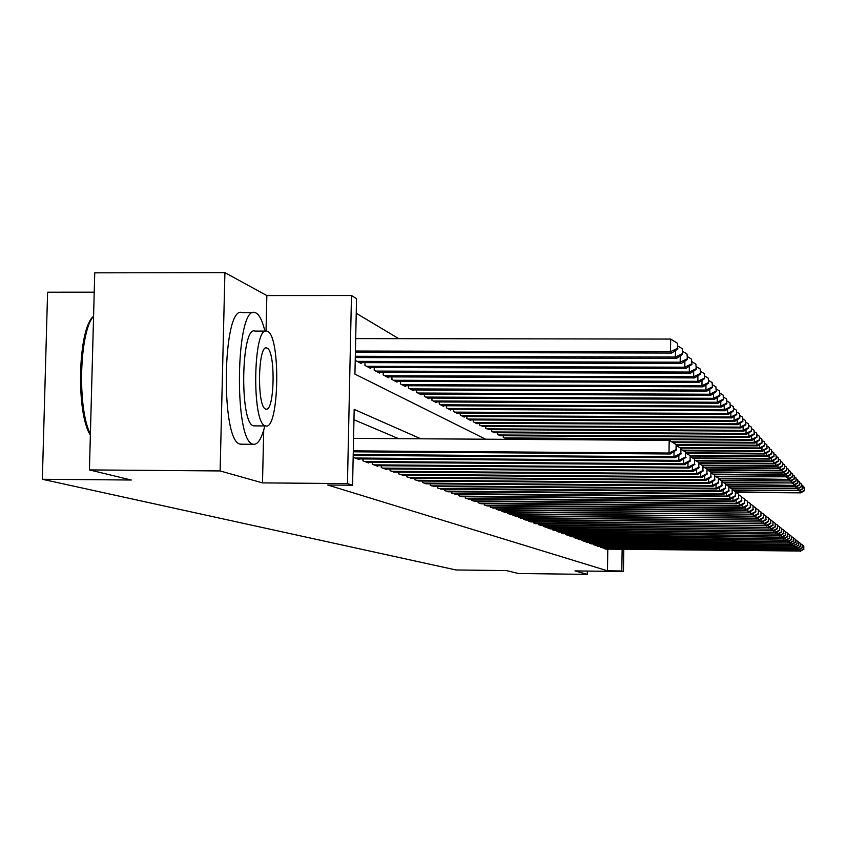 <?xml version="1.0" encoding="UTF-8"?>
<svg xmlns="http://www.w3.org/2000/svg" width="847" height="847" viewBox="0 0 847 847"><rect width="100%" height="100%" fill="white"/><g stroke="black" fill="none" stroke-linecap="round" stroke-linejoin="round"><path stroke-width="1.27" d="M94.218 292.173L47.591 292.204L42.35 479.275L455.972 569.967L506.464 570.603L518.502 573.504L587.278 574.372L587.331 571.058M42.35 479.275L131.253 480.016L89.422 469.916L94.748 272.84L224.91 272.628L220.125 470.943L262.496 482.885L347.45 483.595L351.473 295.518L356.545 298.663L354.935 374.12L485.606 439.201M266.032 331.029L266.847 295.561L224.91 272.628M266.847 295.561L351.473 295.518M398.757 338.662L356.238 313.274M89.422 469.916L220.125 470.943M604.176 547.861L604.155 548.57L606.251 549.121M600.65 546.569L600.639 547.289L602.757 547.85M597.061 545.246L597.05 545.987L599.21 546.548M593.398 543.901L593.387 544.663L595.589 545.235M589.671 542.535L589.66 543.298L591.905 543.89M585.87 541.138L585.849 541.921L588.146 542.514M581.984 539.708L581.974 540.513L584.314 541.117M578.035 538.258L578.014 539.073L580.407 539.698M573.991 536.776L573.98 537.601L576.415 538.237M569.872 535.262L569.862 536.109L572.35 536.754M565.669 533.716L565.658 534.584L568.199 535.24M561.381 532.138L561.37 533.017L563.954 533.695M557.008 530.529L556.987 531.429L559.634 532.117M552.53 528.877L552.509 529.798L555.219 530.508M547.956 527.194L547.945 528.136L550.698 528.856M543.287 525.479L543.276 526.442L546.093 527.183M538.523 523.721L538.501 524.706L541.381 525.458M533.642 521.932L533.621 522.938L536.564 523.7M528.655 520.09L528.634 521.127L531.651 521.911M523.552 518.216L523.531 519.275L526.612 520.069M518.332 516.289L518.322 517.369L521.466 518.195M512.996 514.33L512.975 515.431L516.204 516.268M507.533 512.319L507.512 513.441L510.815 514.309M501.943 510.254L501.922 511.408L505.299 512.297M496.204 508.147L496.183 509.333L499.645 510.233M490.339 505.977L490.318 507.194L493.865 508.115M484.325 503.764L484.304 505.013L487.936 505.955M478.163 501.488L478.142 502.769L481.869 503.743M471.843 499.158L471.821 500.471L475.643 501.466M465.363 496.766L465.342 498.121L469.259 499.137M458.714 494.32L458.693 495.696L462.706 496.744M451.885 491.8L451.864 493.219L455.982 494.288M444.887 489.217L444.855 490.678L449.09 491.779M437.687 486.559L437.655 488.063L442.007 489.185M430.297 483.828L430.265 485.373L434.733 486.527M422.695 481.022L422.664 482.61L427.259 483.806M414.892 478.142L414.861 479.773L419.583 481.001M406.856 475.167L406.825 476.85L411.684 478.11M398.588 472.118L398.556 473.844L403.553 475.146M390.075 468.973L390.043 470.752L395.189 472.086M381.319 465.734L381.277 467.565L386.571 469.492L386.581 468.942M372.288 462.388L372.246 464.283L377.698 466.263L377.709 465.702M362.982 458.947L362.94 460.895L368.561 462.938L368.572 462.367M353.39 455.4L353.347 457.412L359.139 459.519L359.149 458.915M355.475 357.572L355.412 360.483L361.171 363.479L361.193 362.622M365.015 362.632L364.951 365.449L370.541 368.36L370.562 367.524M374.268 367.534L374.215 370.266L379.636 373.093L379.647 372.278M383.246 372.288L383.193 374.946L388.455 377.677L388.477 376.894M391.97 376.904L391.917 379.477L397.021 382.135L397.042 381.372M400.43 381.383L400.377 383.882L405.342 386.465L405.364 385.724M408.656 385.734L408.603 388.17L413.431 390.679L413.442 389.959M416.65 389.969L416.597 392.33L421.287 394.766L421.308 394.067M424.421 394.077L424.379 396.375L428.931 398.746L428.953 398.069M431.981 398.079L431.938 400.303L436.374 402.621L436.385 401.954M439.339 401.965L439.297 404.135L443.616 406.38L443.627 405.734M446.496 405.755L446.454 407.862L450.657 410.054L450.678 409.419M453.463 409.44L453.431 411.494L457.528 413.622L457.539 413.008M460.26 413.029L460.217 415.03L464.209 417.105L464.22 416.512M466.877 416.523L466.845 418.471L470.731 420.493L470.741 419.911M473.325 419.932L473.293 421.827L477.083 423.807L477.094 423.235M479.614 423.246L479.582 425.099L483.298 426.475M485.755 426.486L485.723 428.296L489.344 429.63M491.736 429.651L491.705 431.409L495.241 432.722M497.581 432.732L497.549 434.447L501.001 435.729M503.287 435.739L503.256 437.423L506.622 438.661M508.846 439.349L508.856 438.682M420.832 438.799L354.184 409.408L352.574 485.225L327.715 485.013L607.458 570.804L607.797 549.131M398.598 438.661L353.972 419.731M623.784 549.322L623.445 571.513L574.975 570.91L587.278 574.372M623.445 571.513L621.804 570.984L622.143 549.301M607.458 570.804L621.804 570.984M352.574 485.225L347.45 483.595M262.496 482.885L263.724 430.075M353.305 450.879L669.014 453.039L670.263 453.981L353.284 451.8M353.57 438.375L669.194 440.355L669.014 453.039L676.033 449.566L676.52 449.948L676.107 444.495L676.033 449.566M676.107 444.495L669.194 440.355M670.263 453.981L676.52 449.948M355.401 352.373L671.724 353.051L670.485 351.706L670.665 339.065L355.698 338.599M677.484 348.339L677.558 343.289L677.484 348.339L670.485 351.706L355.433 351.05M677.971 348.879L671.724 353.051M670.665 339.065L677.558 343.289M90.364 435.093C75.711 412.605 78.03 328.054 93.572 316.27M93.572 316.302C79.311 331.611 77.183 408.921 90.396 434.003M264.91 331.103C262.443 320.971 259.489 314.936 256.069 312.998L255.169 312.649C235.762 303.702 233.444 441.488 252.988 444.167L253.433 444.294C257.848 444.802 261.638 438.682 264.825 425.925M253.317 312.649L242.306 312.649C222.57 303.713 220.231 441.403 240.114 444.082L242.009 444.22M254.852 425.872L253.422 425.766C239.405 423.384 241.099 324.899 255.032 331.092L265.609 331.103M267.472 331.325L266.879 331.103C253.168 324.899 251.474 423.458 265.27 425.829L265.64 425.935C279.171 430.901 280.982 335.92 267.472 331.325M265.662 409.006L265.926 409.08C274.661 412.425 275.815 350.817 267.08 348.106L266.72 347.969C257.911 344.115 256.81 407.216 265.662 409.006M353.231 454.511L673.968 456.755L675.186 457.666L353.21 455.4M680.872 453.336L680.946 448.338L680.872 453.336L673.968 456.755L674.043 451.546M680.946 448.338L676.584 445.723M675.186 457.666L681.348 453.706M355.041 458.026L678.775 460.355L679.95 461.234L357.455 458.905M685.562 456.978L685.636 452.065L685.562 456.978L678.775 460.355L678.849 455.315M685.636 452.065L681.412 449.535M679.95 461.234L686.028 457.338M364.591 461.499L683.434 463.838L684.567 464.696L366.931 462.346M690.104 460.514L690.178 455.686L690.104 460.514L683.434 463.838L683.497 458.958M690.178 455.686L686.081 453.23M684.567 464.696L690.559 460.863M373.845 464.865L687.944 467.226L689.045 468.052L376.121 465.691M694.508 463.944L694.582 459.18L694.508 463.944L687.944 467.226L688.008 462.494M694.582 459.18L690.612 456.808M689.045 468.052L694.942 464.283M355.295 357.572L676.615 358.345L675.408 357.032L355.317 356.291M682.767 354.247L682.364 348.742L682.767 354.247L676.615 358.345M682.29 353.718L675.408 357.032L675.504 350.531M678.013 346.084L682.364 348.742M359.499 362.611L681.348 363.458L680.173 362.198L357.095 361.362M687.404 359.435L687.023 354.035L687.404 359.435L681.348 363.458M686.949 358.927L680.173 362.198L680.268 355.909M682.809 351.452L687.023 354.035M368.921 367.513L685.932 368.424L684.799 367.196L366.592 366.306M691.904 364.475L691.533 359.16L691.904 364.475L685.932 368.424M691.459 363.977L684.799 367.196L684.884 361.108M687.446 356.661L691.533 359.16M378.058 372.278L690.379 373.241L689.278 372.055L375.803 371.092M696.266 369.345L695.906 364.125L696.266 369.345L690.379 373.241M695.842 368.868L689.278 372.055L689.363 366.158M691.946 361.711L695.906 364.125M382.833 468.126L692.317 470.498L693.386 471.303L385.036 468.931M698.786 467.269L698.849 462.578L698.786 467.269L692.317 470.498L692.38 465.924M698.849 462.578L695.006 460.27M693.386 471.303L699.209 467.597M386.931 376.883L694.688 377.91L693.629 376.756L384.739 375.75M700.501 374.088L700.141 368.943L700.501 374.088L694.688 377.91M700.077 373.612L693.629 376.756L693.704 371.039M696.308 366.603L700.141 368.943M391.547 471.303L696.562 473.674L697.6 474.458L393.686 472.075M702.925 470.498L702.989 465.871L702.925 470.498L696.562 473.674L696.626 469.238M702.989 465.871L699.262 463.637M697.6 474.458L703.338 470.816M395.538 381.372L698.881 382.442L697.843 381.319L393.41 380.261M704.609 378.673L704.259 373.622L704.609 378.673L698.881 382.442M704.196 378.228L697.843 381.319L697.917 375.782M700.533 371.346L704.259 373.622M400.017 474.373L700.681 476.766L701.697 477.528L402.092 475.135M706.959 473.621L707.012 469.069L706.959 473.621L700.681 476.766L700.744 472.467M707.012 469.069L703.391 466.898M701.697 477.528L707.351 473.928M403.903 385.724L702.946 386.835L701.941 385.745L401.838 384.644M708.59 383.13L708.261 378.154L708.59 383.13L702.946 386.835M708.198 382.696L701.941 385.745L702.015 380.377M704.64 375.952L708.261 378.154M408.243 477.369L704.683 479.762L705.667 480.503L410.266 478.1M710.866 476.66L710.919 472.171L710.866 476.66L704.683 479.762L704.736 475.591M710.919 472.171L707.404 470.064M705.667 480.503L711.247 476.967M412.034 389.948L706.885 391.113L705.911 390.054L410.022 388.9M712.465 387.471L712.136 382.569L712.465 387.471L706.885 391.113M712.083 387.037L705.911 390.054L705.985 384.845M708.632 380.419L712.136 382.569M416.237 480.27L708.568 482.674L709.521 483.393L418.206 480.99M714.656 479.614L714.72 475.188L714.656 479.614L708.568 482.674L708.621 478.619M714.72 475.188L711.3 473.145M709.521 483.393L715.027 479.91M419.932 394.056L710.728 395.263L709.775 394.236L417.973 393.04M716.223 391.674L715.906 386.846L716.223 391.674L710.728 395.263M715.853 391.261L709.775 394.236L709.85 389.175M712.496 384.771L715.906 386.846M424.008 483.097L712.348 485.511L713.28 486.199L425.925 483.796M718.351 482.494L718.404 478.121L718.351 482.494L712.348 485.511L712.401 481.572M718.404 478.121L715.08 476.13M713.28 486.199L718.711 482.769M427.619 398.058L714.455 399.297L713.534 398.302L425.713 397.074M719.876 395.761L719.579 391.007L719.876 395.761L714.455 399.297M719.516 395.358L713.534 398.302L713.598 393.389M716.255 388.995L719.579 391.007M431.578 485.85L716.022 488.253L716.922 488.931L433.431 486.517M721.94 485.278L721.993 480.98L721.94 485.278L716.022 488.253L716.075 484.431M721.993 480.98L718.764 479.042M716.922 488.931L722.29 485.553M435.083 401.944L718.076 403.214L717.187 402.251L433.24 400.98M723.433 399.742L723.137 395.062L723.433 399.742L718.076 403.214M723.084 399.35L717.187 402.251L717.25 397.476M719.918 393.093L723.137 395.062M438.937 488.518L719.601 490.932L720.479 491.588L440.747 489.174M725.424 487.999L725.487 483.753L725.424 487.999L719.601 490.932L719.643 487.216M725.487 483.753L722.343 481.869M720.479 491.588L725.773 488.264M442.356 405.734L721.602 407.036L720.733 406.094L440.556 404.792M726.895 403.606L726.61 399.001L726.895 403.606L721.602 407.036M726.546 403.225L720.733 406.094L720.797 401.457M723.465 397.084L726.61 399.001M449.439 409.419L725.043 410.753L724.185 409.832L447.692 408.508M730.262 407.375L729.976 402.833L730.262 407.375L725.043 410.753M729.923 407.005L724.185 409.832L724.249 405.321M726.927 400.97L729.976 402.833M456.342 413.008L728.378 414.374L727.552 413.474L454.627 412.118M733.534 411.039L733.269 406.56L733.534 411.039L728.378 414.374M733.216 410.679L727.552 413.474L727.615 409.09M730.294 404.75L733.269 406.56M446.094 491.122L723.073 493.536L723.931 494.182L447.862 491.768M728.822 490.635L728.875 486.453L728.822 490.635L723.073 493.536L723.126 489.926M728.875 486.453L725.815 484.622M723.931 494.182L729.161 490.9M453.071 493.663L726.461 496.077L727.298 496.702L454.786 494.277M732.126 493.208L732.179 489.079L732.126 493.208L726.461 496.077L726.504 492.562M732.179 489.079L729.203 487.29M727.298 496.702L732.454 493.462M459.868 496.13L729.754 498.544L730.569 499.148L461.53 496.734M735.344 495.717L735.397 491.631L735.344 495.717L729.754 498.544L729.807 495.124M735.397 491.631L732.507 489.905M730.569 499.148L735.662 495.961M463.055 416.502L731.639 417.889L730.834 417.02L461.393 415.633M736.731 414.617L736.467 410.192L736.731 414.617L731.639 417.889M736.414 414.257L730.834 417.02L730.887 412.754M733.566 408.434L736.467 410.192M466.485 498.534L732.973 500.948L733.756 501.54L468.116 499.127M738.489 498.152L738.542 494.129L738.489 498.152L732.973 500.948L733.015 497.623M738.542 494.129L735.715 492.435M733.756 501.54L738.796 498.396M469.598 419.911L734.804 421.33L734.021 420.472L467.978 419.064M739.833 418.09L739.579 413.738L739.833 418.09L734.804 421.33M739.526 417.751L734.021 420.472L734.074 416.322M736.763 412.023L739.579 413.738M472.933 500.884L736.096 503.298L736.869 503.87L474.521 501.456M741.538 500.535L741.591 496.554L741.538 500.535L736.096 503.298L736.138 500.058M741.591 496.554L738.838 494.913M736.869 503.87L741.845 500.768M475.982 423.225L737.896 424.665L737.134 423.839L474.405 422.409M742.861 421.478L742.618 417.179L742.861 421.478L737.896 424.665M742.565 421.15L737.134 423.839L737.186 419.794M739.865 415.517L742.618 417.179M479.233 503.171L739.145 505.574L739.897 506.146L480.778 503.732M744.524 502.853L744.566 498.925L744.524 502.853L739.145 505.574L739.187 502.419M744.566 498.925L741.887 497.316M739.897 506.146L744.809 503.076M482.208 426.465L740.913 427.926L740.162 427.121L480.673 425.67M745.815 424.781L745.582 420.546L745.815 424.781L740.913 427.926M745.529 424.463L740.162 427.121L740.214 423.182M742.904 418.916L745.582 420.546M485.363 505.394L742.12 507.808L742.851 508.359L486.877 505.945M747.425 505.108L747.478 501.233L747.425 505.108L742.12 507.808L742.163 504.727M747.478 501.233L744.862 499.666M742.851 508.359L747.71 505.331M488.285 429.63L743.846 431.112L743.126 430.318L486.781 428.847M748.695 428.01L748.462 423.828L748.695 428.01L743.846 431.112M748.42 427.693L743.126 430.318L743.168 426.486M745.847 422.24L748.462 423.828M491.355 507.575L745.021 509.979L745.741 510.519L492.827 508.105M750.262 507.311L750.304 503.489L750.262 507.311L745.021 509.979L745.064 506.982M750.304 503.489L747.753 501.964M745.741 510.519L750.537 507.533M494.203 432.711L746.715 434.215L746.006 433.442L492.742 431.949M751.511 431.155L751.278 427.026L751.511 431.155L746.715 434.215M751.236 430.837L746.006 433.442L746.048 429.704M748.737 425.48L751.278 427.026M497.2 509.693L747.848 512.096L498.639 510.222M753.025 509.471L753.068 505.68L753.025 509.471L747.848 512.096L747.89 509.174M753.068 505.68L750.58 504.198M748.547 512.626L753.301 509.682M499.995 435.718L749.51 437.243L748.822 436.491L498.555 434.977M754.254 434.215L754.031 430.149L754.254 434.215L749.51 437.243M753.978 433.918L748.822 436.491L748.864 432.838M751.543 428.635L754.031 430.149M502.906 511.768L750.611 514.171L504.314 512.287M755.725 511.567L755.768 507.829L755.725 511.567L750.611 514.171L750.654 511.323M755.768 507.829L753.343 506.379M751.3 514.68L755.99 511.768M505.638 438.661L752.242 440.196L751.564 439.466L504.24 437.931M756.932 437.211L756.71 433.188L756.932 437.211L752.242 440.196M756.667 436.914L751.564 439.466L751.607 435.898M754.285 431.716L756.71 433.188M508.475 513.801L753.311 516.194L509.852 514.298M758.361 513.61L758.404 509.926L758.361 513.61L753.311 516.194L753.343 513.409M758.404 509.926L756.032 508.507M753.978 516.691L758.616 513.822M513.917 515.77L755.948 518.163L515.262 516.268M760.934 515.622L760.977 511.969L760.934 515.622L755.948 518.163L755.979 515.452M760.977 511.969L758.658 510.582M756.593 518.65L761.188 515.812M519.243 517.708L758.52 520.09L520.545 518.184M763.443 517.57L763.486 513.96L763.443 517.57L758.52 520.09L758.552 517.443M763.486 513.96L761.22 512.615M759.156 520.566L763.687 517.761M672.878 442.558L754.91 443.076L754.243 442.367L671.682 441.838M759.537 440.133L759.325 436.163L759.537 440.133L754.91 443.076M759.283 439.847L754.243 442.367L754.296 438.894M756.964 434.723L759.325 436.163M676.584 445.374L757.514 445.893L756.869 445.194L676.34 444.675M762.088 442.992L761.887 439.074L762.088 442.992L757.514 445.893M761.845 442.706L756.869 445.194L756.911 441.806M759.568 437.666L761.887 439.074M680.575 448.127L760.055 448.645L759.42 447.968L679.442 447.438M764.587 445.776L764.386 441.901L764.587 445.776L760.055 448.645M764.343 445.501L759.42 447.968L759.463 444.654M762.12 440.535L764.386 441.901M524.431 519.592L761.029 521.974L525.712 520.058M765.9 519.486L765.942 515.918L765.9 519.486L761.029 521.974L761.061 519.38M765.942 515.918L763.729 514.595M761.654 522.44L766.143 519.666M683.529 450.805L762.544 451.335L761.919 450.668L682.407 450.138M767.022 448.508L766.821 444.675L767.022 448.508L762.544 451.335M766.779 448.232L761.919 450.668L761.961 447.438M764.619 443.341L766.821 444.675M529.513 521.445L763.486 523.817L530.773 521.9M768.293 521.35L768.345 517.824L768.293 521.35L763.486 523.817L763.518 521.286M768.345 517.824L766.175 516.532M764.089 524.261L768.536 521.53M686.419 453.431L764.968 453.971L764.365 453.314L686.091 452.785M769.404 451.165L769.214 447.385L769.404 451.165L764.968 453.971M769.171 450.9L764.365 453.314L764.407 450.159M767.054 446.083L769.214 447.385M534.489 523.245L765.889 525.616L535.706 523.69M770.643 523.171L770.685 519.687L770.643 523.171L765.889 525.616L765.921 523.139M770.685 519.687L768.568 518.428M766.482 526.051L770.876 523.351M690.58 456.004L767.34 456.533L766.757 455.898L689.649 455.368M771.733 453.77L771.543 450.032L771.733 453.77L767.34 456.533M771.501 453.516L766.757 455.898L766.789 452.817M769.436 448.762L771.543 450.032M539.348 525.013L768.24 527.374L540.545 525.447M772.94 524.96L772.983 521.508L772.94 524.96L768.24 527.374L768.271 524.96M772.983 521.508L770.918 520.28M768.822 527.808L773.163 525.14M693.46 458.513L769.669 459.053L769.087 458.428L692.423 457.888M774.01 456.321L773.819 452.626L774.01 456.321L769.669 459.053M773.777 456.067L769.087 458.428L769.129 455.411M771.755 451.377L773.819 452.626M544.102 526.739L770.537 529.089L545.267 527.173M775.185 526.707L775.227 523.298L775.185 526.707L770.537 529.089L770.569 526.728M775.227 523.298L773.205 522.091M771.098 529.513L775.407 526.876M548.75 528.433L772.782 530.773L549.894 528.856M777.377 528.412L777.419 525.034L777.377 528.412L772.782 530.773L772.813 528.464M777.419 525.034L775.439 523.859M773.332 531.185L777.599 528.581M553.303 530.084L774.984 532.424L554.425 530.497M779.526 530.084L779.568 526.749L779.526 530.084L774.984 532.424L775.005 530.169M779.568 526.749L777.631 525.595M775.524 532.827L779.738 530.254M696.16 460.959L771.935 461.509L771.373 460.895L695.133 460.355M776.233 458.809L776.053 455.157L776.233 458.809L771.935 461.509M776.011 458.566L771.373 460.895L771.405 457.952M774.031 453.939L776.053 455.157M699.262 463.362L774.158 463.912L773.607 463.32L699.103 462.78M778.414 461.244L778.234 457.645L778.414 461.244L774.158 463.912M778.192 461.001L773.607 463.32L773.639 460.44M776.265 456.448L778.234 457.645M702.745 465.723L776.339 466.274L775.799 465.691L701.771 465.141M780.542 463.637L780.373 460.069L780.542 463.637L776.339 466.274M780.331 463.394L775.799 465.691L775.831 462.864M778.435 458.894L780.373 460.069M557.76 531.715L777.133 534.034L558.861 532.107M781.633 531.725L781.665 528.422L781.633 531.725L777.133 534.034L777.165 531.831M781.665 528.422L779.769 527.289M777.662 534.436L781.834 531.884M705.265 468.02L778.467 468.571L777.938 467.999L704.312 467.449M782.628 465.966L782.459 462.441L782.628 465.966L778.467 468.571M782.427 465.734L777.938 467.999L777.97 465.247M780.574 461.297L782.459 462.441M562.122 533.292L779.24 535.611L563.202 533.684M783.687 533.324L783.729 530.053L783.687 533.324L779.24 535.611L779.272 533.451M783.729 530.053L781.876 528.941M779.759 536.003L783.888 533.483M707.753 470.276L780.553 470.826L780.034 470.276L707.404 469.714M784.671 468.253L784.513 464.77L784.671 468.253L780.553 470.826M784.47 468.031L780.034 470.276L780.066 467.576M782.66 463.648L784.513 464.77M566.399 534.849L781.305 537.157L567.458 535.23M785.698 534.891L785.741 531.651L785.698 534.891L781.305 537.157L781.326 535.039M785.741 531.651L783.93 530.571M781.813 537.538L785.9 535.05M711.311 472.488L782.586 473.039L782.088 472.488L710.527 471.938M786.672 470.487L786.514 467.046L786.672 470.487L782.586 473.039M786.471 470.265L782.088 472.488L782.12 469.852M784.703 465.945L786.514 467.046M570.592 536.373L783.327 538.671L571.619 536.744M787.678 536.426L787.721 533.229L787.678 536.426L783.327 538.671L783.348 536.606M787.721 533.229L785.942 532.16M783.824 539.041L787.869 536.575M713.809 474.648L784.587 475.209L784.089 474.669L712.909 474.108M788.631 472.679L788.472 469.27L788.631 472.679L784.587 475.209M788.441 472.467L784.089 474.669L784.121 472.086M786.704 468.2L788.472 469.27M574.689 537.866L785.307 540.153L575.706 538.237M789.616 537.93L789.648 534.764L789.616 537.93L785.307 540.153L785.328 538.131M789.648 534.764L787.911 533.726M785.794 540.524L789.806 538.078M716.139 476.766L786.058 476.797L715.26 476.236M790.558 474.828L790.399 471.461L790.558 474.828L786.545 477.327M790.367 474.616L786.058 476.797L786.09 474.267M788.663 470.403L790.399 471.461M578.713 539.327L787.244 541.604L579.708 539.687M791.511 539.412L791.543 536.267L791.511 539.412L787.244 541.604L787.265 539.624M791.543 536.267L789.838 535.251M787.721 541.964L791.691 539.55M718.764 478.841L788.472 479.402L718.669 478.333M792.432 476.935L792.284 473.6L792.432 476.935L788.472 479.402M792.252 476.723L787.996 478.883L788.028 476.406M790.579 472.562L792.284 473.6M582.662 540.757L789.15 543.033L583.636 541.117M793.364 540.852L793.406 537.75L793.364 540.852L789.15 543.033L789.171 541.085M793.406 537.75L791.723 536.744M789.616 543.382L793.544 541M721.835 480.884L789.88 480.937L720.988 480.376M794.274 479L794.137 475.696L794.274 479L790.346 481.445M794.094 478.799L789.88 480.937L789.912 478.502M792.464 474.691L794.137 475.696M586.526 542.165L791.013 544.43L587.479 542.514M795.185 542.271L795.227 539.19L795.185 542.271L791.013 544.43L791.034 542.525M795.227 539.19L793.586 538.216M791.469 544.769L795.365 542.408M724.026 482.875L791.733 482.938L723.19 482.377M796.085 481.022L795.947 477.75L796.085 481.022L792.199 483.436M795.905 480.821L791.733 482.938L791.765 480.556M794.306 476.766L795.947 477.75M590.317 543.541L792.834 545.796L591.248 543.88M796.974 543.658L797.006 540.608L796.974 543.658L792.834 545.796L792.856 543.933M797.006 540.608L795.397 539.655M793.29 546.135L797.143 543.795M726.175 484.833L794.01 485.395L725.826 484.346M797.863 483.002L797.715 479.773L797.863 483.002L794.01 485.395M797.683 482.811L793.554 484.908L793.586 482.578M796.116 478.799L797.715 479.773M594.033 544.896L794.634 547.141L594.954 545.224M798.721 545.023L798.753 542.006L798.721 545.023L794.634 547.141L794.655 545.309M798.753 542.006L797.175 541.064M795.068 547.469L798.89 545.15M729.214 486.75L795.344 486.834L728.589 486.273M799.6 484.95L799.462 481.752L799.6 484.95L795.778 487.311M799.42 484.759L795.344 486.834L795.365 484.548M797.885 480.8L799.462 481.752M597.675 546.22L796.392 548.454L598.575 546.548M800.436 546.357L800.479 543.372L800.436 546.357L796.392 548.454L796.413 546.664M800.479 543.372L798.922 542.44M796.826 548.782L800.606 546.484M731.448 488.634L797.091 488.73L730.665 488.168M801.304 486.856L801.167 483.69L801.304 486.856L797.514 489.195M801.135 486.665L797.091 488.73L797.112 486.485M799.621 482.758L801.167 483.69M601.254 547.522L798.107 549.745L602.143 547.84M802.12 547.67L802.162 544.706L802.12 547.67L798.107 549.745L798.128 547.988M802.162 544.706L800.637 543.806M798.541 550.063L802.289 547.797M733.47 490.477L798.806 490.582L732.708 490.021M802.977 488.73L802.84 485.596L802.977 488.73L799.229 491.048M802.808 488.539L798.806 490.582L798.827 488.391M801.326 484.675L802.84 485.596M604.769 548.792L799.801 551.016L605.637 549.11M803.782 548.951L803.814 546.019L803.782 548.951L799.801 551.016L799.822 549.29M803.814 546.019L802.321 545.129M800.224 551.323L803.941 549.078M735.715 492.298L800.902 492.859L735.672 491.853M804.618 490.561L804.491 487.459L804.618 490.561L800.902 492.859M804.449 490.381L800.489 492.403L800.51 490.254M802.998 486.559L804.491 487.459M265.926 347.969L266.72 347.969M253.782 425.872L265.64 425.935M253.433 444.294L240.569 444.209"/></g></svg>
